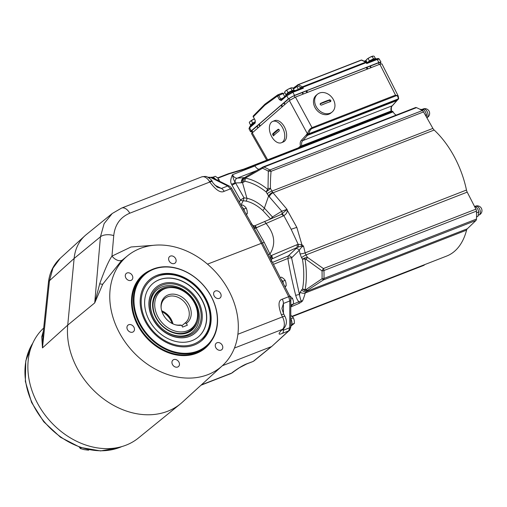 <?xml version="1.0" encoding="UTF-8"?>
<svg xmlns="http://www.w3.org/2000/svg" width="507" height="507" viewBox="0 0 507 507"><rect width="100%" height="100%" fill="white"/><g stroke="black" fill="none" stroke-linecap="round" stroke-linejoin="round"><path stroke-width="0.76" d="M284.731 96.609L283.077 93.611L284.997 92.838M292.184 91.767L301.05 88.313L301.297 87.47L300.828 87.565A1.001 0.792 -130.7 0 1 300.905 88.345M293.376 89.023A11.097 1.832 151.7 0 0 296.887 86.482L297.546 85.911A1.001 0.684 116.7 0 1 298.3 84.732A1.001 0.589 68.7 0 0 297.945 84.701A1.001 0.589 68.7 0 0 297.837 84.764A1.001 0.792 49.3 0 0 297.546 85.911L300.828 87.565L299.117 89.042M298.065 84.675L361.016 60.162A1.001 0.589 68.7 0 1 361.123 60.099A1.001 0.589 68.7 0 1 361.478 60.13L365.705 62.152L302.413 86.805A1.001 0.684 116.7 0 0 301.773 87.458L303.376 88.218L302.343 88.136L302.483 87.565M297.178 85.334A1.001 0.792 49.3 0 0 296.994 85.442L297.653 84.878A1.001 1.001 0 0 1 297.945 84.701L361.123 60.099A1.001 1.001 0 0 1 361.916 60.124A1.001 0.672 115.6 0 0 361.478 60.13L298.3 84.732L302.413 86.805A1.001 0.589 -111.3 0 1 302.875 87.286L302.343 88.136M282.31 93.079L282.253 93.098A1.001 0.589 68.7 0 1 283.077 93.611L277.462 96.019L264.793 105.222L253.354 116.787L255.224 120.476L255.192 122.998L249.628 127.789L251.199 130.888L250.559 131.795L251.675 131.757M380.351 63.026L380.991 62.114L378.906 62.488L294.516 95.36L288.42 98.833L251.199 130.888M367.131 62.9A1.001 0.799 0.1 0 1 366.529 62.621L366.694 63.559L367.22 62.532L376.257 59.015A1.001 0.589 68.7 0 1 376.365 58.951A1.001 0.589 68.7 0 1 377.183 59.471L379.261 59.091L380.991 62.114M367.169 62.836A1.001 0.824 -2.2 0 1 366.504 62.532L367.22 62.532L366.434 62.361A1.001 1.001 0 0 0 366.143 62.146A1.001 0.672 115.6 0 0 365.705 62.152A1.001 0.589 -111.3 0 1 366.168 62.634L366.333 62.31A1.001 0.672 115.6 0 0 366.143 62.146L361.916 60.124M306.824 92.667L305.943 91.032L302.533 92.451A5.007 0.824 -28.3 0 1 302.147 92.604L294.047 95.76L294.89 97.331M252.144 132.625L251.44 131.326A4.005 0.659 151.7 0 1 251.954 130.597L256.954 126.287A5.007 0.824 151.7 0 0 257.169 126.097L258.83 124.513A10.02 1.654 -28.3 0 1 259.254 124.133L281.119 105.298A10.02 1.654 151.7 0 1 281.619 104.879L283.92 103.054A5.007 0.824 -28.3 0 0 284.173 102.845L289.174 98.535A4.005 0.659 -28.3 0 1 294.047 95.76M380.814 63.895L380.111 62.595A4.005 0.659 151.7 0 0 378.444 62.893L379.28 64.446M305.943 91.032A10.02 1.654 -28.3 0 1 306.716 90.715L366.244 67.532A10.02 1.654 151.7 0 1 366.967 67.26L369.977 66.183A5.007 0.824 151.7 0 0 370.344 66.043L378.444 62.893M253.601 115.685A1.001 0.767 40.3 0 0 253.354 116.787L255.224 120.476M281.518 99.423L280.618 98.954L278.685 95.322A1.001 0.589 68.7 0 0 277.861 94.809A1.001 0.589 68.7 0 0 277.811 94.834A1.001 0.805 58.9 0 0 277.462 96.019L279.401 99.651L281.227 100.57L286.791 95.779L292.881 92.306L294.516 95.36M301.297 87.47L301.773 87.458A1.001 0.634 80.8 0 1 301.399 88.167L302.229 88.129M301.05 88.313L301.399 88.167L301.05 88.313M283.147 97.971L279.401 99.651M250.559 131.795L248.981 128.683L249.628 127.789A1.001 0.792 49.3 0 1 249.736 126.75L255.281 121.972A1.001 0.792 49.3 0 0 255.192 122.998M250.616 125.99L250.42 125.622A5.007 0.824 -28.3 0 1 251.06 124.716A5.007 0.824 -28.3 0 1 254.964 122.244M251.51 124.354A3.505 0.577 -28.3 0 1 255.332 121.8M255.338 121.686L252.657 123.062L250.895 124.861M249.678 121.927A4.005 0.659 -28.3 0 1 249.723 121.851L249.267 122.612L250.179 121.376L254.254 118.993M251.415 120.761L252.657 123.062M249.723 121.851A4.005 0.659 -28.3 0 1 250.179 121.376A4.005 0.659 -28.3 0 1 253.297 119.405A4.005 0.659 -28.3 0 1 254.229 118.949M249.267 122.612L250.509 124.912M285.973 95.531L285.777 95.17A5.007 0.824 -28.3 0 1 286.417 94.258A5.007 0.824 -28.3 0 1 291.208 91.355A5.007 0.824 -28.3 0 1 294.599 90.417L294.77 90.734M286.867 93.903A3.505 0.577 -28.3 0 1 291.582 90.956A3.505 0.577 -28.3 0 1 292.938 90.633M293.94 90.347L292.102 90.506L288.014 92.604L286.252 94.41M285.042 91.469A4.005 0.659 -28.3 0 1 285.08 91.399L284.63 92.16L285.536 90.924L288.654 88.947L290.866 88.205L292.102 90.506M286.778 90.309L288.014 92.604M285.08 91.399A4.005 0.659 -28.3 0 1 285.536 90.924A4.005 0.659 -28.3 0 1 288.654 88.947A4.005 0.659 -28.3 0 1 291.664 87.774A4.005 0.659 -28.3 0 1 291.836 87.762A4.005 0.659 -28.3 0 1 291.848 87.762L292.805 87.958L294.041 90.259M284.63 92.16L285.866 94.454M290.866 88.205L291.664 87.774M266.707 160.187L251.497 133.544L289.358 100.57L295.448 97.097L379.844 64.231L381.929 63.863L398.185 95.924L395.511 95.126L312.033 127.637C310.062 128.442 308.567 130.413 307.553 133.556L301.671 140.002C300.264 141.187 299.865 143.202 300.461 146.054A1.001 0.792 49.3 0 0 301.424 146.662M274.528 120.66A11.522 6.832 67.5 0 1 284.795 127.675A11.522 6.832 67.5 0 1 284.471 141.25A11.522 6.832 67.5 0 1 283.343 141.947L281.48 142.72A11.522 6.832 -112.5 0 0 282.608 142.023A11.522 6.832 67.5 0 0 282.931 128.448A11.522 6.832 67.5 0 0 272.665 121.433L274.528 120.66M258.881 169.262A7.016 4.138 68.7 0 1 254.945 165.954L254.546 165.307L244.317 169.287L243.93 169.059L228.847 173.597M244.317 169.287L242.72 169.484M267.95 220.114L270.573 218.885L262.765 210.456C257.093 205.392 251.523 202.28 246.053 201.121L243.297 200.721L244 197.831L235.552 182.945A3.004 0.767 -29.6 0 1 231.991 185.137L231.503 184.142C230.203 182.343 230.514 179.199 232.434 174.725C233.841 177.152 235.425 178.299 237.187 178.16L244.982 177.564A4.005 3.137 52.9 0 0 244.374 177.9L244.374 177.9A4.005 3.137 52.9 0 0 243.747 182.089L244.837 181.265C251.935 182.659 259.039 186.221 266.137 191.957L268.602 195.987L281.778 211.21A3.004 2.25 -121.5 0 1 281.436 214.315L281.448 214.315A3.004 1.046 66.7 0 1 283.242 215.944L283.85 215.64C286.259 214.163 287.374 212.332 287.203 210.126L287.051 209.366L281.778 211.21L272.474 216.983L264.375 208.13C258.45 202.781 252.625 199.492 246.903 198.256L244 197.831L240.432 200.018L239.348 202.04M254.216 165.06L392.424 111.223L392.83 111.464L254.558 165.32L254.153 165.079L243.987 169.046M254.622 165.428L254.14 165.079M246.522 176.398A3.004 1.128 59.7 0 0 246.364 176.455L262.721 167.133A3.004 1.774 68.7 0 1 262.987 166.987A3.004 1.774 68.7 0 1 263.97 167.044A86.412 51.011 68.7 0 1 269.8 169.972L422.312 110.57A3.004 1.774 68.7 0 1 423.567 111.92L432.896 128.404A5.007 2.96 -111.3 0 0 434.163 130.039A74.637 44.058 68.7 0 1 466.472 190.043A5.007 2.96 -111.3 0 0 467.213 192.134L475.921 209.157A3.004 1.774 68.7 0 1 476.453 211.121L323.941 270.523A3.004 1.223 177.7 0 1 322.021 270.89A85.708 50.592 68.7 0 1 322.046 278.761L306.114 289.491L305.075 289.852L302.546 288.863L300.163 292.209A71.329 42.106 68.7 0 1 299.466 294.668A3.004 0.976 -14.2 0 0 295.733 295.486C292.222 281.556 289.605 269.211 287.875 258.45L288.287 255.953L297.248 247.397L301.019 246.244L303.49 246.123A74.637 44.058 68.7 0 1 305.113 252.892L305.981 254.926A4.005 0.349 149 0 0 301.532 257.632L302.47 259.197L304.65 257.974L307.451 257.36A3.004 0.558 128 0 1 306.032 259.324L322.021 270.89L323.403 268.558L475.921 209.157M422.312 110.57A86.412 51.011 -111.3 0 0 416.481 107.642L263.97 167.044A3.004 2.098 113.4 0 0 262.537 168.248A85.708 50.592 68.7 0 1 268.323 171.157L268 188.49L266.137 191.957L268.374 190.22L267.74 189.415C260.275 183.325 252.809 179.554 245.35 178.096L262.537 168.248L262.721 167.133M415.233 107.731A3.004 1.774 68.7 0 1 415.499 107.579A3.004 1.774 68.7 0 1 416.481 107.642M392.83 111.464L393.077 111.895A7.016 4.138 -111.3 0 0 396.221 115.089M424.936 264.521L423.953 265.281A3.004 1.774 68.7 0 1 423.687 265.427L292.425 316.552M292.121 316.254L446.68 256.054A74.637 44.058 -111.3 0 0 466.573 230.14L305.214 292.989A74.637 44.058 68.7 0 1 302.609 300.702C301.64 302.425 300.594 300.417 299.466 294.668L291.601 257.892L299.244 250.268C300.727 247.936 302.14 246.554 303.49 246.123L301.874 244.608A3.004 1.578 118.9 0 1 301.019 246.244M467.213 192.134L305.981 254.926L307.451 257.36L323.403 268.558A3.004 1.774 68.7 0 1 323.941 270.523A86.412 51.011 68.7 0 1 323.96 278.457L476.472 219.056A3.004 1.774 68.7 0 1 475.953 220.488L467.308 228.79A5.007 2.96 -111.3 0 0 466.573 230.14M476.472 219.056A86.412 51.011 -111.3 0 0 476.453 211.121M423.567 111.92L271.049 171.322L268.323 171.157A3.004 1.958 119.8 0 1 269.8 169.972A3.004 1.774 68.7 0 1 271.049 171.322C270.491 178.21 270.294 183.933 270.472 188.484L272.671 192.356L287.051 209.366L286.246 210.094A3.004 1.591 -7.2 0 1 287.203 210.126L296.823 227.377L301.874 244.608L298.173 244.336A3.004 1.369 75.2 0 1 298.072 246.979M475.953 220.488L323.434 279.889L322.046 278.761A3.004 1.432 -177.9 0 0 323.96 278.457A3.004 1.774 68.7 0 1 323.434 279.889L307.534 290.296L305.214 292.989A4.005 2.503 -165.5 0 1 300.163 292.209M290.796 306.963L298.921 303.459C301.126 302.235 302.356 301.316 302.609 300.702L298.997 301.697C297.805 300.905 296.715 298.832 295.733 295.486M247.232 363.646L252.879 361.561L246.656 363.982A6.008 3.549 -111.3 0 0 246.656 363.982L246.656 363.982A6.008 3.549 -111.3 0 0 247.232 363.646C243.677 364.926 238.892 367.752 232.884 372.125L231.775 373.032L201.368 384.876M222.345 365.737L271.34 346.655L253.462 361.218A3.004 2.383 -129.2 0 0 253.975 360.921L252.879 361.561M282.31 299.181L288.692 296.69L289.789 300.981L283.419 303.459A6.008 3.549 -111.3 0 0 282.31 299.181C278.267 300.188 277.963 305.398 281.398 314.809A6.008 0.887 152.4 0 1 283.876 314.321L284.966 316.4C287.241 320.937 286.81 325.006 283.686 328.606L282.614 329.582A6.008 4.734 -132.3 0 1 281.429 330.311C278.026 334.043 278.343 335.064 282.386 333.365L288.61 330.938L271.853 346.357L253.975 360.921M282.38 329.797L283.489 330.177L289.719 327.75L288.61 330.938A3.004 2.364 -132.3 0 0 289.205 330.577L271.853 346.357M211.844 177.418A3.004 2.022 116.4 0 0 210.5 177.412L208.326 177.203L211.844 177.418L229.101 185.98C230.489 186.798 231.376 187.679 231.762 188.623L262.43 242.929L207.477 264.153M153.45 245.318L131.015 246.991L111.965 256.111C108.701 260.769 104.619 269.978 99.727 283.743L94.72 302.907L67.729 325.12A74.136 58.578 49.3 0 0 77.337 368.538A74.136 58.578 49.3 0 0 180.473 403.838A74.136 58.578 49.3 0 0 182.469 402.114L222.383 365.705A72.596 57.361 49.3 0 0 228.638 290.289A72.596 57.361 49.3 0 0 127.65 255.724A72.596 57.361 49.3 0 0 119.437 332.82A72.596 57.361 49.3 0 0 222.383 365.705M212.059 181.164A6.008 1.432 148.4 0 0 209.454 181.43A10.02 5.913 68.7 0 0 201.628 176.905C204.765 176.29 206.66 176.322 207.319 176.987C210.38 178.895 211.958 180.289 212.059 181.164L212.306 181.576A6.008 1.052 150.3 0 0 209.809 182.032C215.893 190.15 220.672 193.243 224.145 191.323L230.508 188.838L261.263 243.208L288.692 296.69A3.004 0.463 152.8 0 1 289.941 296.468L290.815 299.992A3.004 1.318 -179.8 0 1 289.789 300.981L289.719 327.75A3.004 1.318 -179.8 0 0 290.745 326.762C291.195 325.919 289.884 330.881 289.205 330.577M212.306 181.576C212.325 182.305 213.979 184.174 217.269 187.184L221.401 188.452L227.757 185.98L230.508 188.838A3.004 0.532 150.5 0 1 231.762 188.623M243.132 169.693L229.132 173.85L228.784 173.603L217.623 177.906L227.624 174.009M240.99 204.942L243.297 200.721A3.004 1.876 28.2 0 1 240.432 200.018L231.991 185.137M256.384 170.682L237.187 178.16A4.005 3.207 81.5 0 0 235.153 182.4L235.552 182.945L241.44 182.767L243.747 182.089M254.945 165.954L232.434 174.725C233.144 178.255 234.05 180.815 235.153 182.4A3.004 1.001 -22.9 0 1 231.503 184.142M264.084 221.787A3.004 1.052 66.8 0 1 264.179 221.73L281.448 214.315A3.004 1.046 66.7 0 0 281.353 214.372L281.772 214.157A3.004 1.115 61 0 1 281.784 214.144L281.784 214.144A3.004 1.115 61 0 1 283.85 215.64L291.138 229.253L298.173 244.336L297.07 244.685L297.248 247.397L272.094 258.893A3.004 1.337 -114.5 0 0 271.581 255.427L270.82 255.832L270.637 258.583L271.663 260.985L268.342 254.489A3.004 0.488 153 0 0 269.958 254.045L270.82 255.832A3.004 1.394 -124.5 0 1 271.682 259.153L271.296 259.799M281.772 214.157L286.246 210.094M296.823 227.377L291.138 229.253M466.472 190.043L305.113 252.892A4.005 0.881 168.2 0 1 300.062 253.887A71.329 42.106 68.7 0 0 299.244 250.268A3.004 2.028 46 0 0 295.822 248.639M300.062 253.887L301.532 257.632M304.65 257.974L304.999 258.912L306.032 259.324M304.732 290.505L302.546 288.863A73.198 43.215 68.7 0 0 302.47 259.197L304.999 258.912A75.575 44.616 68.7 0 1 305.075 289.852A3.004 0.634 -73.7 0 1 304.732 290.505L307.534 290.296A3.004 1.109 -124 0 1 306.114 289.491M467.308 228.79L306.076 291.588A4.005 2.928 -131.6 0 1 301.614 289.7M271.245 259.533L271.682 259.153M290.752 323.39A5.913 3.492 68.7 0 1 290.752 323.859M290.764 318.713A5.913 3.492 68.7 0 1 290.745 326.369M290.764 318.39L291.373 320.037M291.962 323.282L291.823 324.474M291.126 318.7L293.426 317.807L290.771 315.221M292.127 324.207L294.428 323.314L291.259 325.817M294.428 323.314L294.263 320.43L293.426 317.807M254.172 226.04A3.004 1.001 72.2 0 1 254.311 225.957A3.004 1.001 72.2 0 1 255.965 227.884L264.229 242.352L262.43 242.929L268.342 254.489M271.22 260.047L271.822 261.13L271.277 261.301L271.663 260.985M271.486 260.37L270.637 258.583M271.581 255.427L297.07 244.685M256.479 227.687A3.004 1.052 -113.2 0 0 254.565 225.862L252.936 225.495L252.226 224.652L253.088 226.116C254.457 227.637 255.414 228.226 255.965 227.884L283.242 215.944M244.678 178.242A3.004 1.21 23 0 1 245.35 178.096L244.837 181.265L244.678 178.242L246.269 176.525M244.52 177.818L246.364 176.455A3.004 1.128 59.7 0 0 246.091 177.431M268.374 190.22L270.472 188.484A3.004 1.413 178.3 0 0 268 188.49M432.896 128.404L271.866 191.12A4.005 0.856 152.2 0 0 267.107 193.782M272.76 218.048L272.474 216.983L270.618 218.967M264.229 242.352L269.958 254.045C276.011 244.063 274.705 233.879 266.048 223.486A3.004 1.052 66.8 0 0 264.179 221.73L254.565 225.862A3.004 1.052 -113.2 0 0 254.47 225.919M252.194 224.861L251.548 223.809L251.092 224.024M281.239 279.496A5.913 3.492 68.7 0 1 283.514 283.933M282.088 280.555L282.874 281.239L283.115 282.57M282.874 281.239L285.175 280.346L283.667 278.616L281.486 277.152L280.276 277.621M285.067 286.962L286.176 285.847L284.776 286.392M286.176 285.847L286.011 282.963L285.175 280.346M290.803 304.961L293.54 303.889L290.796 306.228M290.758 299.079L292.539 298.382L293.376 301.006L293.54 303.889M289.465 295.543L292.539 298.382M242.27 207.192A5.913 3.492 68.7 0 1 244.475 211.096M243.202 208.345L243.994 209.023L244.235 210.361M243.994 209.023L246.294 208.13L244.786 206.4L242.606 204.936L241.281 205.449M246.288 214.664L247.289 213.637L246.161 214.074M247.289 213.637L247.131 210.754L246.294 208.13M211.546 177.279A5.913 3.492 68.7 0 1 215.545 179.256M217.288 180.118L218.942 179.472L217.44 177.742L215.26 176.278L212.959 177.171M219.594 181.265L218.942 179.472M209.454 181.43L209.809 182.032L129.773 213.206C120.305 217.205 114.956 224.664 113.739 235.597L111.965 256.111A10.02 6.173 52.9 0 0 122.276 260.091M120.628 208.643L112.218 213.51L104.106 223.631L100.449 236.794L94.72 302.907L102.737 284.173L121.357 260.839L127.65 255.724M99.727 283.743A10.02 2.193 -151.9 0 0 102.737 284.173M127.51 329.677A4.259 3.365 49.3 0 0 133.493 331.654A4.259 3.365 49.3 0 0 133.911 327.18A4.259 3.365 49.3 0 0 127.935 325.202A4.259 3.365 49.3 0 0 127.51 329.677M125.844 277.918A4.259 3.365 49.3 0 0 131.826 279.896A4.259 3.365 49.3 0 0 132.251 275.421A4.259 3.365 49.3 0 0 126.268 273.444A4.259 3.365 49.3 0 0 125.844 277.918M169.173 261.042A4.259 3.365 49.3 0 0 175.156 263.019A4.259 3.365 49.3 0 0 175.574 258.545A4.259 3.365 49.3 0 0 169.598 256.567A4.259 3.365 49.3 0 0 169.173 261.042M214.163 295.93A4.259 3.365 49.3 0 0 220.146 297.907A4.259 3.365 49.3 0 0 220.57 293.433A4.259 3.365 49.3 0 0 214.588 291.455A4.259 3.365 49.3 0 0 214.163 295.93M215.83 347.688A4.259 3.365 49.3 0 0 221.806 349.665A4.259 3.365 49.3 0 0 222.231 345.197A4.259 3.365 49.3 0 0 216.248 343.214A4.259 3.365 49.3 0 0 215.83 347.688M172.5 364.565A4.259 3.365 49.3 0 0 178.483 366.542A4.259 3.365 49.3 0 0 178.908 362.068A4.259 3.365 49.3 0 0 172.925 360.09A4.259 3.365 49.3 0 0 172.5 364.565M113.739 235.597A10.02 5.038 -175 0 0 100.449 236.794L74.123 258.462L67.729 325.12L42.474 347.91L41.745 336.711L43.361 331.115M43.684 328.054A72.596 57.361 49.3 0 0 37.556 403.35A72.596 57.361 49.3 0 0 138.544 437.921L180.473 403.838M246.656 363.982L239.361 367.765L233.917 371.53A6.008 4.766 -129.2 0 1 232.884 372.125M43.051 334.126A10.02 8.283 10.5 0 1 41.745 336.711M84.929 235.761A50.092 39.578 -130.7 0 0 74.123 258.462L49.483 280.694L42.474 347.91L42.943 335.165L48.431 282.513A10.02 4.753 6 0 1 49.483 280.694L52.931 268.178L60.225 258.297L84.929 235.761A50.092 39.578 -130.7 0 1 86.279 234.602L112.218 213.51L121.598 208.073A10.02 5.913 -111.3 0 1 129.773 213.206M283.445 313.44L283.419 303.459L282.063 308.009C281.632 307.907 282.241 310.011 283.876 314.321M79.244 447.047L80.334 448.505L84.099 449.627L88.522 450.178L89.017 449.753M80.334 448.505L81.234 447.725M153.184 269.027A47.588 37.6 -130.7 0 1 207.876 290.936A47.588 37.6 -130.7 0 1 206.488 346.408A47.588 37.6 -130.7 0 1 197.686 351.681A47.588 37.6 -130.7 0 1 142.993 329.772A47.588 37.6 -130.7 0 1 144.375 274.3A47.588 37.6 -130.7 0 1 153.184 269.027M153.646 269.261A47.088 37.207 -130.7 0 1 211.083 296.361A47.088 37.207 -130.7 0 1 197.686 351.047A47.088 37.207 -130.7 0 1 140.249 323.948A47.088 37.207 -130.7 0 1 153.646 269.261M205.804 298.414A40.072 31.662 49.3 0 0 149.514 279.788A40.072 31.662 49.3 0 0 145.528 321.894A40.072 31.662 49.3 0 0 201.818 340.514A40.072 31.662 49.3 0 0 205.804 298.414M149.292 320.424A35.065 27.708 -130.7 0 1 152.784 283.584A35.065 27.708 -130.7 0 1 202.04 299.878A35.065 27.708 49.3 0 1 198.554 336.718A35.065 27.708 49.3 0 1 149.292 320.424M152.708 283.654A35.065 27.708 -130.7 0 1 201.887 300.011A35.065 27.708 49.3 0 1 198.471 336.787M195.208 332.991A30.052 23.747 49.3 0 1 195.125 333.055A30.052 23.747 49.3 0 1 152.905 319.087A30.052 23.747 -130.7 0 1 155.896 287.513A30.052 23.747 -130.7 0 1 155.972 287.45M153.063 318.96A30.052 23.747 -130.7 0 1 156.048 287.38A30.052 23.747 -130.7 0 1 198.275 301.348A30.052 23.747 49.3 0 1 195.284 332.922A30.052 23.747 49.3 0 1 153.063 318.96M154.001 318.592A28.804 22.758 -130.7 0 1 162.196 285.137A28.804 22.758 -130.7 0 1 197.331 301.716A28.804 22.758 49.3 0 1 194.339 332.079A28.804 22.758 49.3 0 1 163.793 330.082A28.804 22.758 49.3 0 1 154.198 318.947A28.804 22.758 49.3 0 1 154.001 318.592M154.28 319.093A27.549 21.769 49.3 0 1 154.172 318.89A27.549 21.769 -130.7 0 1 162.006 286.899A27.549 21.769 -130.7 0 1 195.607 302.749A27.549 21.769 49.3 0 1 192.799 331.755A27.549 21.769 49.3 0 1 163.66 329.981M156.023 317.914A25.806 20.388 49.3 0 0 170.764 331.787A25.806 20.388 49.3 0 0 194.162 327.985A25.806 20.388 49.3 0 0 194.84 302.799A25.806 20.388 -130.7 0 0 166.023 287.146A25.806 20.388 -130.7 0 0 153.545 311.799A25.806 20.388 -130.7 0 0 156.023 317.914M153.602 312.008A25.033 19.779 -130.7 0 1 161.232 289.998M170.561 331.698A25.033 19.779 49.3 0 0 193.465 327.414M168.983 287.71L167.773 287.856A24.963 19.729 49.3 0 0 163.476 288.92A24.963 19.729 49.3 0 0 158.856 291.683A24.963 19.729 49.3 0 0 156.371 317.914A24.963 19.729 49.3 0 0 186.823 332.281A24.963 19.729 49.3 0 0 191.443 329.518A24.963 19.729 49.3 0 0 196.551 321.261L196.874 320.088A24.197 19.12 49.3 0 0 194.327 302.666A24.197 19.12 49.3 0 0 168.983 287.71A24.197 19.12 49.3 0 0 157.937 316.837A24.197 19.12 49.3 0 0 179.358 331.857A24.197 19.12 49.3 0 0 196.874 320.088M175.498 324.81A15.907 12.567 49.3 0 0 180.093 325.019L181.576 325.241L182.571 327.078L187.356 325.215L186.361 323.377L184.878 323.155A15.907 12.567 49.3 0 0 185.581 322.604A15.907 12.567 49.3 0 0 184.725 302.349A15.907 12.567 49.3 0 0 164.819 298.503A15.907 12.567 49.3 0 0 161.144 308.148M181.576 325.241A17.061 13.48 -130.7 0 1 175.967 324.936A17.061 13.48 -130.7 0 1 161.093 307.667A17.061 13.48 -130.7 0 1 181.525 296.81A17.061 13.48 -130.7 0 1 186.361 323.377M181.855 325.76L184.878 323.155M172.982 323.897A15.907 12.567 49.3 0 0 161.682 310.772M172.228 321.52A16.921 13.372 49.3 0 0 163.913 311.868M161.993 311.767A15.907 12.567 -130.7 0 1 172.044 323.434M419.891 109.252L423.82 109.664L421.982 110.38M425.386 115.133L426.526 114.69L426.362 116.864M423.82 109.664L425.506 112.047L426.526 114.69M476.51 212.807L478.862 211.894L477.886 216.407L476.529 216.939M474.546 206.469L476.155 206.869L474.983 207.325M476.155 206.869L477.848 209.252L478.862 211.894M391.258 110.691L391.125 110.995C390.675 108.523 391.049 106.781 392.253 105.767L397.412 99.955L307.99 134.78L302.863 140.585C301.659 141.599 301.316 143.323 301.83 145.769L391.125 110.995A1.001 0.589 68.7 0 1 391.036 111.762M298.382 147.848L300.461 146.054L301.83 145.769L301.678 146.618M330.9 113.017A11.522 9.132 -129.2 0 1 328.916 114.17A11.522 9.132 -129.2 0 1 315.684 108.694A11.522 9.132 -129.2 0 1 316.349 95.151L317.528 94.188A11.522 9.132 50.8 0 0 316.869 107.731A11.522 9.132 50.8 0 0 330.095 113.207A11.522 9.132 -129.2 0 0 332.079 112.053L330.9 113.017M395.688 95.943L312.217 128.455C310.709 128.987 309.606 130.743 308.915 133.709L307.553 133.556A1.001 0.741 51.1 0 0 308.725 134.152A1.001 0.589 -111.3 0 0 308.915 133.709L398.318 98.89C398.084 96.279 397.209 95.297 395.688 95.943A1.001 0.589 -111.3 0 0 395.511 95.126L379.844 64.231M306.222 134.887A1.001 0.735 -149.4 0 0 307.527 135.337L396.949 100.513A1.001 0.735 31 0 0 397.247 100.272L397.596 99.841A1.001 0.792 49.3 0 1 397.412 99.955L398.458 98.155L398.318 98.89A1.001 0.589 68.7 0 1 398.128 99.328L398.344 99.195A1.001 1.001 0 0 0 398.66 98.497L398.185 95.924M317.528 94.188A11.522 9.132 50.8 0 1 319.511 93.035A11.522 9.132 -129.2 0 1 332.744 98.516A11.522 9.132 -129.2 0 1 332.079 112.053M320.456 103.453L320.652 103.333A28.785 4.348 -27.7 0 1 325.475 101.324A28.785 4.348 -27.7 0 1 329.696 99.809C330.843 100.12 331.153 100.703 330.615 101.565A28.785 4.348 152.3 0 0 326.394 103.079A28.785 4.348 152.3 0 0 321.571 105.082C320.158 104.987 319.854 104.404 320.652 103.333L320.297 103.618M330.152 101.717A1.001 0.792 50.8 0 0 328.821 100.519L320.171 103.891M281.48 142.72A11.522 6.832 -112.5 0 1 271.213 135.705A11.522 6.832 -112.5 0 1 271.537 122.13A11.522 6.832 67.5 0 1 272.665 121.433M278.349 129.234L278.077 129.348C279.205 129.317 279.528 129.893 279.04 131.079A28.785 4.449 150.9 0 0 275.776 133.677A28.785 4.449 150.9 0 0 273.457 135.882L272.493 134.152A28.785 4.449 -29.1 0 1 274.813 131.947A28.785 4.449 -29.1 0 1 278.077 129.348L278.21 129.272M278.806 129.336L273.875 133.582A1.001 0.596 -112.5 0 0 274.141 135.179M368.5 62.019A5.007 0.824 -28.3 0 1 373.12 59.414A5.007 0.824 -28.3 0 1 375.979 58.723L376.15 59.04M368.31 62.095A3.505 0.577 -28.3 0 1 372.962 59.262A3.505 0.577 -28.3 0 1 374.318 58.932M375.319 58.654L373.482 58.812L369.394 60.91L367.784 62.298M366.422 59.775A4.005 0.659 -28.3 0 1 366.46 59.699L366.003 60.46L366.916 59.224L370.034 57.253L372.246 56.511L373.482 58.812M368.158 58.609L369.394 60.91M366.46 59.699A4.005 0.659 -28.3 0 1 366.916 59.224A4.005 0.659 -28.3 0 1 370.034 57.253A4.005 0.659 -28.3 0 1 373.044 56.074A4.005 0.659 -28.3 0 1 373.215 56.068A4.005 0.659 -28.3 0 1 373.228 56.068L374.185 56.264L375.421 58.565M366.003 60.46L367.131 62.545M372.246 56.511L373.044 56.074M298.37 89.333L296.887 86.482A1.001 0.792 49.3 0 1 296.994 85.442L292.894 88.37M293.002 88.326A12.098 1.996 151.7 0 0 296.868 85.601M365.122 61.658L366.384 61.163M366.01 60.472L364.153 61.195L366.016 60.479M277.918 94.79L282.203 93.123A1.001 0.589 68.7 0 1 282.253 93.098L277.861 94.809A1.001 1.001 0 0 0 277.709 94.879L264.901 104.182L253.354 115.856A1.001 1.001 0 0 0 253.227 116.965M281.227 100.57A1.001 0.792 -130.7 0 1 281.334 99.53L286.899 94.739A1.001 0.792 49.3 0 1 287.082 94.625L291.956 91.849A1.001 0.589 68.7 0 1 292.064 91.786A1.001 0.589 68.7 0 1 292.881 92.306L303.376 88.218L302.875 87.286L366.168 62.634L366.694 63.559L377.183 59.471L378.906 62.488M264.793 105.222A1.001 0.792 -130.7 0 1 264.901 104.182M288.42 98.833L286.791 95.779A1.001 0.792 49.3 0 1 286.899 94.739L292.064 91.786L301.171 88.25M249.919 126.642A1.001 0.792 49.3 0 0 249.736 126.75L248.981 128.696M302.147 92.604L302.99 94.163M302.533 92.451L303.376 94.01M307.603 92.369L306.716 90.715M366.244 67.532L367.131 69.18M366.967 67.26L367.854 68.901M369.977 66.183L370.82 67.748M370.344 66.043L371.181 67.602M251.954 130.597L252.759 132.093M256.954 126.287L257.765 127.783M257.169 126.097L257.981 127.599M259.692 126.123L258.83 124.513M260.123 125.749L259.254 124.133M281.119 105.298L281.993 106.914M281.619 104.879L282.488 106.489M283.92 103.054L284.731 104.556M284.173 102.845L284.978 104.341M289.174 98.535L289.998 100.069M252.137 132.631L267.658 159.819M289.358 100.57L307.356 133.715A1.001 0.792 -130.7 0 0 308.573 134.279L307.99 134.78A1.001 0.792 -130.7 0 1 306.773 134.222M229.132 173.85L217.896 178.172M434.163 130.039L273.07 192.78A4.005 2.06 133 0 0 269.331 196.748M292.393 316.52L423.953 265.281M234.437 348.056L282.5 329.341L281.429 330.311M283.483 328.789L283.489 330.177A6.008 3.549 68.7 0 1 282.386 333.365M237.891 334.259L282.488 316.888A10.02 5.913 68.7 0 1 282.5 329.341A6.008 4.734 -132.3 0 0 283.686 328.606M281.398 314.809L282.488 316.888A6.008 0.887 152.4 0 1 284.966 316.4M215.006 185.239L221.401 188.452A6.008 3.549 68.7 0 1 224.145 191.323M229.101 185.98A3.004 2.022 116.4 0 0 227.757 185.98L210.5 177.412L209.099 177.957M228.068 174.212L227.681 173.983L228.777 173.603L243.924 169.059L254.153 165.079M246.053 201.121A3.004 2.294 -78.3 0 0 246.903 198.256L242.517 182.678A4.005 3.207 76.3 0 1 244.292 177.894M244.989 177.437L243.696 177.938A4.005 3.118 94.4 0 0 241.44 182.767M272.671 192.356A4.005 1.736 139.3 0 0 268.602 195.987L264.375 208.13A3.004 1.648 -47.9 0 1 262.765 210.456M293.344 304.124L298.997 301.697A3.004 1.641 66.7 0 1 298.921 303.459M291.601 257.892A3.004 0.818 -9.4 0 0 287.875 258.45L273.469 264.343M291.696 257.524A3.004 2.047 45.7 0 0 288.287 255.953L272.481 262.417M260.135 226.084L256.016 227.973A3.004 0.482 150.2 0 1 254.267 228.594M252.936 225.495A3.004 1.179 134.3 0 1 253.088 226.116M254.818 165.751L393.077 111.895M150.408 270.263A48.089 38 49.3 0 0 138.234 326.305A48.089 38 49.3 0 0 196.526 353.316A48.089 38 49.3 0 0 211.375 341.04M230.812 373.596L232.808 372.43A6.008 4.766 -129.2 0 1 231.775 373.032A10.02 5.913 68.7 0 1 230.812 373.596L201.006 385.206M32.752 343.245A70.131 55.415 49.3 0 0 44.21 421.666A70.131 55.415 49.3 0 0 119.829 447.396A70.131 55.415 49.3 0 0 121.769 446.591M144.375 274.3L143.215 275.301A47.588 37.6 49.3 0 0 141.827 330.773A47.588 37.6 49.3 0 0 196.526 352.682A47.588 37.6 49.3 0 0 205.329 347.409L206.488 346.408M146.365 321.565A38.963 30.788 -130.7 0 1 157.449 276.315A38.963 30.788 -130.7 0 1 204.974 298.737A38.963 30.788 49.3 0 1 193.883 343.987A38.963 30.788 49.3 0 1 146.365 321.565M426.85 117.719A4.759 4.759 0 0 0 429.264 111.54A4.759 4.759 0 0 0 423.149 108.954A4.759 2.808 68.7 0 1 427.084 111.489A4.759 2.808 68.7 0 1 427.103 117.523A4.759 2.808 68.7 0 1 426.843 117.706M478.944 215.025A4.759 4.759 0 0 0 481.65 208.865A4.759 4.759 0 0 0 475.49 206.159A4.759 2.808 68.7 0 1 479.426 208.688A4.759 2.808 68.7 0 1 479.438 214.727A4.759 2.808 68.7 0 1 478.944 215.025L478.354 215.26M392.532 105.564A1.001 0.799 54 0 1 392.399 105.69L392.399 105.69A1.001 0.799 54 0 1 392.253 105.767L302.863 140.585A1.001 0.799 -125.9 0 1 301.671 140.002M398.128 99.328L308.573 134.279M295.448 97.097L312.033 127.637A1.001 0.589 -111.3 0 1 312.217 128.455M398.458 98.155L398.318 98.89M397.247 100.272L392.399 105.69C391.436 106.28 391.125 107.972 391.48 110.76A1.001 1.001 0 0 1 391.182 111.705M397.995 99.454A1.001 0.792 49.3 0 0 398.179 99.34L397.596 99.841A1.001 0.792 49.3 0 0 397.735 99.676M329.696 99.809L328.821 100.519M272.493 134.152L273.875 133.582M366.922 62.576L376.365 58.951C377.778 58.318 378.748 58.368 379.268 59.097M255.294 121.959L255.097 120.647M392.424 111.223L254.153 165.073M262.607 167.164A3.004 3.004 0 0 1 262.987 166.987L415.499 107.579M290.815 299.992L290.745 326.762M271.822 261.13L289.941 296.468M281.448 214.315L281.784 214.144M252.226 224.652L251.719 223.891M201.628 176.905L121.598 208.073M233.917 371.53L232.808 372.43M48.431 282.513C49.496 272.766 53.425 264.692 60.225 258.297M282.614 329.582L281.784 330.152M121.984 446.528L119.62 447.523L100.601 450.932L80.176 447.377L60.523 437.275L43.722 421.735L31.567 402.425L25.35 381.384L25.775 360.864L32.841 343.043M201.304 340.958C212.287 329.911 213.662 315.81 205.436 298.655C194.244 276.309 163.938 266.213 148.995 280.238M190.093 330.678L191.443 329.518M157.506 292.843L158.856 291.683M423.149 108.954L422.318 109.284M475.49 206.159L474.653 206.482"/></g></svg>
